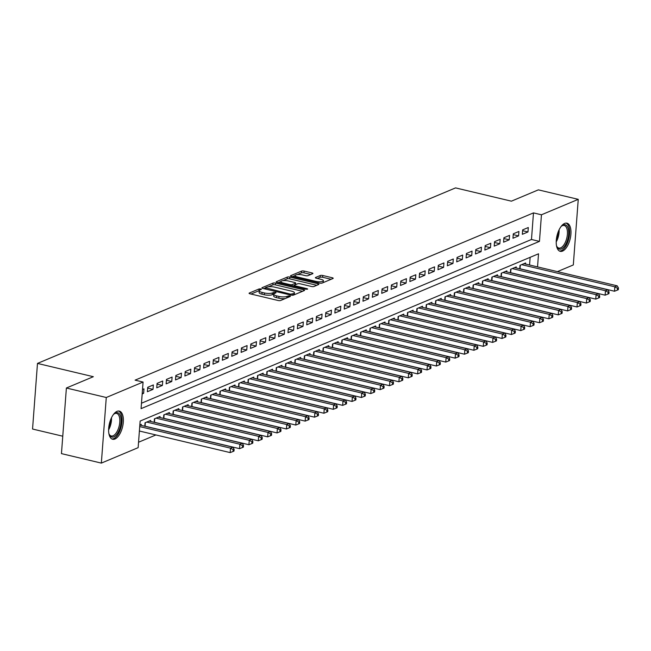 <?xml version="1.0" encoding="UTF-8"?>
<svg xmlns="http://www.w3.org/2000/svg" width="651" height="651" viewBox="0 0 651 651"><rect width="100%" height="100%" fill="white"/><g stroke="black" fill="none" stroke-linecap="round" stroke-linejoin="round"><path stroke-width="0.98" d="M260.839 288.922L259.098 288.938L249.317 293.04A1.823 0.521 4.3 0 0 249.073 293.275A1.823 0.521 4.3 0 0 249.968 293.796L278.164 300.502A1.823 0.521 4.3 0 0 280.646 300.485L290.427 296.384L289.972 295.847L286.969 296.392A5.826 1.668 4.3 0 1 279.01 296.433L276.659 295.88A5.826 1.668 4.3 0 1 273.794 294.203A5.826 1.668 4.3 0 1 274.592 293.446L276.032 292.755L275.406 292.389L272.395 292.926A5.826 1.668 4.3 0 1 264.444 292.974L262.093 292.413A5.826 1.668 4.3 0 1 259.228 290.745A5.826 1.668 4.3 0 1 260.026 289.988L261.466 289.288L260.839 288.922M259.244 290.631L251.009 294.049M273.811 294.097L272.264 294.7L272.395 292.926M562.554 251.091A14.477 6.77 -76.6 0 1 560.251 251.343A14.477 6.77 -76.6 0 1 556.556 238.022A14.477 6.77 -76.6 0 1 564.637 223.431A14.477 6.77 -76.6 0 1 566.94 223.179A14.477 6.77 -76.6 0 1 570.642 236.5A14.477 6.77 -76.6 0 1 562.554 251.091M114.958 439.018A14.477 6.77 -76.6 0 1 112.656 439.262A14.477 6.77 -76.6 0 1 108.953 425.949A14.477 6.77 -76.6 0 1 117.042 411.351A14.477 6.77 -76.6 0 1 119.345 411.106A14.477 6.77 -76.6 0 1 123.039 424.419A14.477 6.77 -76.6 0 1 114.958 439.018M312.667 273.705A1.823 0.521 4.3 0 0 312.919 273.469A1.823 0.521 4.3 0 0 312.024 272.94L304.115 271.06A1.823 0.521 4.3 0 0 301.625 271.076L290.769 275.633A1.823 0.521 4.3 0 0 290.517 275.869A1.823 0.521 4.3 0 0 291.42 276.398L319.608 283.095A1.823 0.521 4.3 0 0 322.099 283.079L332.954 278.522A1.823 0.521 4.3 0 0 333.206 278.286A1.823 0.521 4.3 0 0 332.311 277.765L322.758 275.495A1.823 0.521 4.3 0 0 320.268 275.511L315.621 277.456A1.823 0.521 4.3 0 0 315.369 277.692A1.823 0.521 4.3 0 0 316.264 278.221L321.008 279.344A4.874 1.392 4.3 0 1 323.401 280.744A4.874 1.392 4.3 0 1 316.085 281.411L297.523 277A4.874 1.392 4.3 0 1 295.123 275.601A4.874 1.392 4.3 0 1 302.446 274.934L305.539 275.666A1.823 0.521 4.3 0 0 308.021 275.65L312.667 273.705M537.539 266.894L538.523 253.8L140.136 421.059L138.142 447.66L101.344 463.105L61.454 453.625L66.386 388.012L93.337 376.701L37.481 363.421L455.554 187.895L511.401 201.175L538.353 189.856L578.251 199.344L573.311 264.949L557.427 271.622M66.386 388.012L106.276 397.501L143.074 382.047L141.072 408.649L539.459 241.383L541.453 214.789L578.251 199.344M141.479 403.229L531.476 239.487L533.478 212.893L135.091 380.151L143.074 382.047M533.478 212.893L541.453 214.789M275.503 283.079A1.823 0.521 4.3 0 0 273.013 283.095L262.158 287.652A1.823 0.521 4.3 0 0 261.905 287.888A1.823 0.521 4.3 0 0 262.801 288.409L290.997 295.115A1.823 0.521 4.3 0 0 293.479 295.098L304.342 290.541A1.823 0.521 4.3 0 0 304.587 290.305A1.823 0.521 4.3 0 0 303.691 289.776L275.503 283.079L275.365 284.853A1.823 0.521 4.3 0 0 272.883 284.861L268.293 286.79M276.463 281.639L287.319 277.082A1.823 0.521 4.3 0 1 289.809 277.074L317.997 283.771A1.823 0.521 4.3 0 1 318.9 284.292A1.823 0.521 4.3 0 1 318.648 284.528L314.002 286.481A1.823 0.521 4.3 0 1 311.512 286.497L300.078 283.779A1.823 0.521 4.3 0 0 297.597 283.795L294.512 285.089A1.823 0.521 4.3 0 0 294.26 285.325A1.823 0.521 4.3 0 0 295.155 285.846L307.06 288.678L307.687 289.044L305.775 289.215L277.106 282.404A1.823 0.521 4.3 0 1 276.211 281.875A1.823 0.521 4.3 0 1 276.463 281.639L276.423 282.152M142.178 393.92L143.635 393.31L143.969 388.875L142.512 389.485M153.343 384.944L147.72 387.304L147.386 391.739L153.009 389.371L153.343 384.944M162.717 381.006L157.094 383.366L156.761 387.801L162.384 385.441L162.717 381.006M172.092 377.067L166.469 379.427L166.135 383.862L171.758 381.502L172.092 377.067M181.466 373.137L175.843 375.497L175.51 379.932L181.133 377.564L181.466 373.137M190.841 369.198L185.209 371.558L184.876 375.993L190.507 373.633L190.841 369.198M200.215 365.26L194.584 367.628L194.25 372.055L199.881 369.695L200.215 365.26M209.581 361.329L203.958 363.689L203.625 368.124L209.248 365.764L209.581 361.329M218.956 357.391L213.333 359.751L212.999 364.186L218.622 361.826L218.956 357.391M228.33 353.452L222.707 355.82L222.373 360.247L227.996 357.887L228.33 353.452M237.705 349.522L232.081 351.882L231.748 356.317L237.371 353.957L237.705 349.522M247.079 345.583L241.456 347.943L241.122 352.378L246.745 350.018L247.079 345.583M256.453 341.653L250.83 344.013L250.497 348.448L256.12 346.08L256.453 341.653M265.828 337.714L260.205 340.074L259.871 344.509L265.494 342.149L265.828 337.714M275.202 333.776L269.579 336.136L269.245 340.571L274.868 338.211L275.202 333.776M284.577 329.845L278.954 332.205L278.62 336.64L284.243 334.272L284.577 329.845M293.951 325.907L288.328 328.267L287.994 332.702L293.617 330.342L293.951 325.907M303.325 321.968L297.694 324.336L297.369 328.763L302.992 326.403L303.325 321.968M312.7 318.038L307.069 320.398L306.735 324.833L312.366 322.473L312.7 318.038M322.066 314.099L316.443 316.459L316.109 320.894L321.74 318.534L322.066 314.099M331.44 310.161L325.817 312.529L325.484 316.956L331.107 314.596L331.44 310.161M340.815 306.23L335.192 308.59L334.858 313.025L340.481 310.665L340.815 306.23M350.189 302.292L344.566 304.652L344.233 309.087L349.856 306.727L350.189 302.292M359.564 298.361L353.941 300.721L353.607 305.156L359.23 302.788L359.564 298.361M368.938 294.423L363.315 296.783L362.981 301.218L368.604 298.858L368.938 294.423M378.312 290.484L372.689 292.844L372.356 297.279L377.979 294.919L378.312 290.484M387.687 286.554L382.064 288.914L381.73 293.349L387.353 290.981L387.687 286.554M397.061 282.615L391.438 284.975L391.105 289.41L396.728 287.05L397.061 282.615M406.436 278.677L400.813 281.045L400.479 285.472L406.102 283.112L406.436 278.677M415.81 274.746L410.187 277.106L409.853 281.541L415.476 279.181L415.81 274.746M425.184 270.808L419.553 273.168L419.228 277.603L424.851 275.243L425.184 270.808M434.559 266.869L428.928 269.237L428.594 273.664L434.225 271.304L434.559 266.869M443.925 262.939L438.302 265.299L437.968 269.734L443.6 267.374L443.925 262.939M453.299 259L447.676 261.36L447.343 265.795L452.966 263.435L453.299 259M462.674 255.07L457.051 257.43L456.717 261.865L462.34 259.497L462.674 255.07M472.048 251.131L466.425 253.491L466.092 257.926L471.715 255.566L472.048 251.131M481.423 247.193L475.8 249.553L475.466 253.988L481.089 251.628L481.423 247.193M490.797 243.262L485.174 245.622L484.84 250.057L490.463 247.689L490.797 243.262M500.171 239.324L494.548 241.684L494.215 246.119L499.838 243.759L500.171 239.324M509.546 235.385L503.923 237.753L503.589 242.18L509.212 239.82L509.546 235.385M518.92 231.455L513.297 233.815L512.964 238.25L518.587 235.89L518.92 231.455M522.338 234.311L527.961 231.951L528.295 227.516L522.672 229.876L522.338 234.311M138.549 442.241L155.915 434.949M529.556 264.998L530.134 257.316M141.226 425.396L141.3 424.338L139.843 424.948M144.791 426.25L145.051 422.768L150.674 420.408L150.593 421.466M154.165 422.312L154.425 418.829L160.048 416.469L159.967 417.527M163.539 418.373L163.8 414.899L169.423 412.531L169.341 413.597M172.914 414.443L173.174 410.96L178.797 408.6L178.716 409.658M182.288 410.504L182.549 407.021L188.172 404.662L188.09 405.719M191.663 406.566L191.923 403.091L197.546 400.723L197.465 401.789M201.029 402.635L201.297 399.153L206.92 396.793L206.839 397.851M210.403 398.697L210.672 395.214L216.295 392.854L216.213 393.912M219.778 394.766L220.038 391.284L225.669 388.924L225.588 389.982M229.152 390.828L229.412 387.345L235.044 384.985L234.962 386.043M238.526 386.889L238.787 383.406L244.41 381.047L244.337 382.104M247.901 382.959L248.161 379.476L253.784 377.116L253.711 378.174M257.275 379.02L257.536 375.537L263.159 373.178L263.077 374.235M266.65 375.082L266.91 371.607L272.533 369.239L272.452 370.305M276.024 371.151L276.284 367.669L281.907 365.309L281.826 366.367M285.398 367.213L285.659 363.73L291.282 361.37L291.2 362.428M294.773 363.274L295.033 359.8L300.656 357.432L300.575 358.498M304.147 359.344L304.408 355.861L310.031 353.501L309.949 354.559M313.513 355.405L313.782 351.922L319.405 349.563L319.324 350.62M322.888 351.475L323.156 347.992L328.779 345.632L328.698 346.69M332.262 347.536L332.523 344.053L338.154 341.694L338.072 342.751M341.637 343.598L341.897 340.115L347.528 337.755L347.447 338.813M351.011 339.667L351.271 336.185L356.894 333.825L356.821 334.883M360.385 335.729L360.646 332.246L366.269 329.886L366.196 330.944M369.76 331.79L370.02 328.316L375.643 325.948L375.57 327.014M379.134 327.86L379.395 324.377L385.018 322.017L384.936 323.075M388.509 323.921L388.769 320.438L394.392 318.079L394.311 319.136M397.883 319.983L398.143 316.508L403.766 314.14L403.685 315.206M407.257 316.052L407.518 312.57L413.141 310.21L413.06 311.268M416.632 312.114L416.892 308.631L422.515 306.271L422.434 307.329M426.006 308.183L426.267 304.701L431.89 302.341L431.808 303.399M435.373 304.245L435.641 300.762L441.264 298.402L441.183 299.46M444.747 300.306L445.015 296.823L450.638 294.464L450.557 295.521M454.121 296.376L454.382 292.893L460.013 290.533L459.932 291.591M463.496 292.437L463.756 288.954L469.387 286.595L469.306 287.652M472.87 288.499L473.131 285.024L478.754 282.656L478.68 283.722M482.245 284.568L482.505 281.086L488.128 278.726L488.055 279.784M491.619 280.63L491.879 277.147L497.502 274.787L497.429 275.845M500.993 276.699L501.254 273.217L506.877 270.849L506.795 271.915M510.368 272.761L510.628 269.278L516.251 266.918L516.17 267.976M519.742 268.822L520.003 265.339L525.626 262.98L525.544 264.037M37.481 363.421L32.55 429.033L62.765 436.211M101.344 463.105L106.276 397.501M531.476 239.487L539.459 241.383M143.635 393.31L142.252 392.976M153.009 389.371L147.655 388.102M162.384 385.441L157.029 384.163M171.758 381.502L166.404 380.233M181.133 377.564L175.778 376.294M190.507 373.633L185.153 372.356M199.881 369.695L194.527 368.425M209.248 365.764L203.901 364.487M218.622 361.826L213.276 360.556M227.996 357.887L222.65 356.618M237.371 353.957L232.025 352.679M246.745 350.018L241.399 348.749M256.12 346.08L250.765 344.81M265.494 342.149L260.14 340.872M274.868 338.211L269.514 336.941M284.243 334.272L278.888 333.003M293.617 330.342L288.263 329.064M302.992 326.403L297.637 325.134M312.366 322.473L307.012 321.195M321.74 318.534L316.386 317.265M331.107 314.596L325.76 313.326M340.481 310.665L335.135 309.388M349.856 306.727L344.509 305.457M359.23 302.788L353.884 301.519M368.604 298.858L363.258 297.58M377.979 294.919L372.624 293.65M387.353 290.981L381.999 289.711M396.728 287.05L391.373 285.773M406.102 283.112L400.747 281.842M415.476 279.181L410.122 277.904M424.851 275.243L419.496 273.973M434.225 271.304L428.871 270.035M443.6 267.374L438.245 266.096M452.966 263.435L447.619 262.166M462.34 259.497L456.994 258.227M471.715 255.566L466.368 254.289M481.089 251.628L475.743 250.358M490.463 247.689L485.117 246.42M499.838 243.759L494.483 242.481M509.212 239.82L503.858 238.551M518.587 235.89L513.232 234.612M527.961 231.951L522.607 230.682M259.228 290.745L259.09 292.511A5.826 1.668 4.3 0 0 261.962 294.187L262.093 292.413M272.264 294.7A5.826 1.668 4.3 0 1 264.306 294.748L261.962 294.187M273.794 294.203L273.656 295.977A5.826 1.668 4.3 0 0 276.529 297.653L276.659 295.88M285.236 298.557A5.826 1.668 4.3 0 1 278.872 298.207L276.529 297.653M302.512 291.306L275.365 284.853M265.169 288.1L263.85 288.653M265.364 287.75L290.558 294.162L293.634 293.593A5.826 1.668 4.3 0 0 294.439 292.836A5.826 1.668 4.3 0 0 291.567 291.16L274.649 287.14A5.826 1.668 4.3 0 0 266.698 287.189L265.364 287.75M294.26 294.773A5.826 1.668 4.3 0 0 294.301 294.61L294.439 292.836M278.156 282.648L280.931 281.484M282.876 280.671L287.189 278.856L287.319 277.082M316.825 285.301L289.671 278.848A1.823 0.521 4.3 0 0 287.189 278.856M288.214 280.955A4.874 1.392 4.3 0 0 280.898 281.623A4.874 1.392 4.3 0 0 283.291 283.022L289.833 284.577A1.823 0.521 4.3 0 0 292.315 284.568L295.399 283.275A1.823 0.521 4.3 0 0 295.652 283.039A1.823 0.521 4.3 0 0 294.757 282.51L288.214 280.955M294.252 285.472L292.722 286.115M323.254 282.599A4.874 1.392 4.3 0 0 323.27 282.518L323.401 280.744M331.131 279.287L322.619 277.269A1.823 0.521 4.3 0 0 320.137 277.285L317.314 278.465M310.844 274.47L303.984 272.834A1.823 0.521 4.3 0 0 301.494 272.85L297.287 274.616M295.139 275.519L292.462 276.642M139.387 431.019L230.177 452.6L230.511 448.165L232.855 447.18L139.835 425.07M139.721 426.584L230.511 448.165L233.188 449.695L233.058 451.468L233.994 451.07L234.124 449.296L233.188 449.695M232.855 447.18L234.124 449.296M233.058 451.468L230.177 452.6M113.331 414.614A12.524 5.859 -76.6 0 1 114.169 413.824A12.524 5.859 -76.6 0 1 115.626 412.913A12.524 5.859 -76.6 0 1 121.053 422.222A12.524 5.859 -76.6 0 1 113.819 436.854A12.524 5.859 -76.6 0 1 109.254 434.51A12.524 5.859 -76.6 0 1 108.863 433.42M109.059 434.03A11.596 5.42 103.4 0 0 111.24 435.975A11.596 5.42 103.4 0 0 113.095 435.771A11.596 5.42 103.4 0 0 119.564 424.078A11.596 5.42 103.4 0 0 116.61 413.409A11.596 5.42 103.4 0 0 114.755 413.613A11.596 5.42 103.4 0 0 113.787 414.166M111.826 438.945A14.379 6.722 103.4 0 0 113.689 438.619A14.379 6.722 103.4 0 0 121.647 424.574A14.379 6.722 103.4 0 0 118.466 411.017M560.934 226.694A12.524 5.859 -76.6 0 1 561.764 225.897A12.524 5.859 -76.6 0 1 568.25 228.672A12.524 5.859 -76.6 0 1 565.174 245.297A12.524 5.859 -76.6 0 1 556.849 246.583A12.524 5.859 -76.6 0 1 556.459 245.5M556.662 246.102A11.596 5.42 103.4 0 0 558.843 248.047A11.596 5.42 103.4 0 0 565.516 241.903A11.596 5.42 103.4 0 0 567.013 229.095A11.596 5.42 103.4 0 0 564.205 225.482A11.596 5.42 103.4 0 0 561.382 226.239M559.421 251.017A14.379 6.722 103.4 0 0 567.444 242.921A14.379 6.722 103.4 0 0 569.129 227.443A14.379 6.722 103.4 0 0 566.061 223.098M144.799 426.145A1.855 0.529 -175.7 0 1 145.083 426.21L239.552 448.661L239.885 444.226L242.229 443.25L149.038 421.091M146.695 422.076L239.885 444.226L242.563 445.756L242.432 447.53L243.368 447.139L243.498 445.365L242.563 445.756M242.229 443.25L243.498 445.365M242.432 447.53L239.552 448.661M154.173 422.214A1.855 0.529 -175.7 0 1 154.458 422.271L248.926 444.731L249.26 440.296L251.603 439.311L158.413 417.161M156.069 418.145L249.26 440.296L251.937 441.826L251.799 443.591L252.743 443.201L252.873 441.427L251.937 441.826M251.603 439.311L252.873 441.427M251.799 443.591L248.926 444.731M163.547 418.276A1.855 0.529 -175.7 0 1 163.832 418.333L258.301 440.792L258.634 436.357L260.978 435.373L167.779 413.222M165.435 414.207L258.634 436.357L261.311 437.887L261.173 439.661L262.117 439.262L262.247 437.496L261.311 437.887M260.978 435.373L262.247 437.496M261.173 439.661L258.301 440.792M172.922 414.337A1.855 0.529 -175.7 0 1 173.207 414.402L267.675 436.854L268.009 432.427L270.352 431.442L177.153 409.284M174.81 410.268L268.009 432.427L270.686 433.948L270.547 435.722L271.491 435.332L271.622 433.558L270.686 433.948M270.352 431.442L271.622 433.558M270.547 435.722L267.675 436.854M182.296 410.407A1.855 0.529 -175.7 0 1 182.573 410.464L277.049 432.923L277.383 428.488L279.727 427.504L186.528 405.353M184.184 406.338L277.383 428.488L280.06 430.018L279.922 431.792L280.858 431.393L280.996 429.619L280.06 430.018M279.727 427.504L280.996 429.619M279.922 431.792L277.049 432.923M191.663 406.468A1.855 0.529 -175.7 0 1 191.947 406.525L286.424 428.985L286.757 424.55L289.101 423.565L195.902 401.415M193.559 402.399L286.757 424.55L289.435 426.079L289.296 427.853L290.232 427.463L290.37 425.689L289.435 426.079M289.101 423.565L290.37 425.689M289.296 427.853L286.424 428.985M201.037 402.538A1.855 0.529 -175.7 0 1 201.322 402.595L295.79 425.046L296.124 420.619L298.467 419.635L205.277 397.476M202.933 398.461L296.124 420.619L298.801 422.141L298.671 423.915L299.606 423.524L299.745 421.75L298.801 422.141M298.467 419.635L299.745 421.75M298.671 423.915L295.79 425.046M210.411 398.599A1.855 0.529 -175.7 0 1 210.696 398.656L305.164 421.116L305.498 416.681L307.842 415.696L214.651 393.546M212.307 394.53L305.498 416.681L308.175 418.211L308.045 419.985L308.981 419.586L309.119 417.812L308.175 418.211M307.842 415.696L309.119 417.812M308.045 419.985L305.164 421.116M219.786 394.661A1.855 0.529 -175.7 0 1 220.071 394.726L314.539 417.177L314.872 412.742L317.216 411.757L224.025 389.607M221.682 390.592L314.872 412.742L317.55 414.272L317.419 416.046L318.355 415.655L318.494 413.881L317.55 414.272M317.216 411.757L318.494 413.881M317.419 416.046L314.539 417.177M229.16 390.73A1.855 0.529 -175.7 0 1 229.445 390.787L323.913 413.239L324.247 408.812L326.59 407.827L233.4 385.677M231.056 386.653L324.247 408.812L326.924 410.333L326.794 412.107L327.73 411.717L327.86 409.943L326.924 410.333M326.59 407.827L327.86 409.943M326.794 412.107L323.913 413.239M238.535 386.792A1.855 0.529 -175.7 0 1 238.819 386.849L333.288 409.308L333.621 404.873L335.965 403.889L242.774 381.738M240.431 382.723L333.621 404.873L336.298 406.403L336.168 408.177L337.104 407.778L337.234 406.004L336.298 406.403M335.965 403.889L337.234 406.004M336.168 408.177L333.288 409.308M247.909 382.853A1.855 0.529 -175.7 0 1 248.194 382.918L342.662 405.37L342.996 400.935L345.339 399.958L252.149 377.8M249.805 378.784L342.996 400.935L345.673 402.464L345.543 404.238L346.478 403.848L346.609 402.074L345.673 402.464M345.339 399.958L346.609 402.074M345.543 404.238L342.662 405.37M257.283 378.923A1.855 0.529 -175.7 0 1 257.568 378.98L352.036 401.439L352.37 397.004L354.714 396.02L261.523 373.869M259.179 374.854L352.37 397.004L355.047 398.534L354.917 400.3L355.853 399.909L355.983 398.135L355.047 398.534M354.714 396.02L355.983 398.135M354.917 400.3L352.036 401.439M266.658 374.984A1.855 0.529 -175.7 0 1 266.943 375.041L361.411 397.501L361.744 393.066L364.088 392.081L270.897 369.931M268.554 370.915L361.744 393.066L364.422 394.596L364.291 396.369L365.227 395.971L365.357 394.205L364.422 394.596M364.088 392.081L365.357 394.205M364.291 396.369L361.411 397.501M276.032 371.046A1.855 0.529 -175.7 0 1 276.317 371.111L370.785 393.562L371.119 389.135L373.462 388.151L280.272 365.992M277.928 366.977L371.119 389.135L373.796 390.657L373.658 392.431L374.602 392.04L374.732 390.266L373.796 390.657M373.462 388.151L374.732 390.266M373.658 392.431L370.785 393.562M285.407 367.115A1.855 0.529 -175.7 0 1 285.691 367.172L380.16 389.632L380.493 385.197L382.837 384.212L289.638 362.062M287.294 363.046L380.493 385.197L383.17 386.727L383.032 388.501L383.976 388.102L384.106 386.328L383.17 386.727M382.837 384.212L384.106 386.328M383.032 388.501L380.16 389.632M294.781 363.177A1.855 0.529 -175.7 0 1 295.066 363.234L389.534 385.693L389.868 381.258L392.211 380.274L299.012 358.123M296.669 359.108L389.868 381.258L392.545 382.788L392.407 384.562L393.35 384.171L393.481 382.397L392.545 382.788M392.211 380.274L393.481 382.397M392.407 384.562L389.534 385.693M304.147 359.246A1.855 0.529 -175.7 0 1 304.432 359.303L398.908 381.755L399.242 377.328L401.586 376.343L308.387 354.185M306.043 355.169L399.242 377.328L401.919 378.849L401.781 380.623L402.717 380.233L402.855 378.459L401.919 378.849M401.586 376.343L402.855 378.459M401.781 380.623L398.908 381.755M313.522 355.308A1.855 0.529 -175.7 0 1 313.806 355.365L408.283 377.824L408.616 373.389L410.952 372.405L317.761 350.254M315.418 351.239L408.616 373.389L411.294 374.919L411.155 376.693L412.091 376.294L412.229 374.52L411.294 374.919M410.952 372.405L412.229 374.52M411.155 376.693L408.283 377.824M322.896 351.369A1.855 0.529 -175.7 0 1 323.181 351.434L417.649 373.886L417.983 369.451L420.326 368.466L327.136 346.316M324.792 347.3L417.983 369.451L420.66 370.98L420.53 372.754L421.466 372.364L421.604 370.59L420.66 370.98M420.326 368.466L421.604 370.59M420.53 372.754L417.649 373.886M332.27 347.439A1.855 0.529 -175.7 0 1 332.555 347.496L427.023 369.947L427.357 365.52L429.701 364.536L336.51 342.385M334.166 343.362L427.357 365.52L430.034 367.042L429.904 368.816L430.84 368.425L430.978 366.651L430.034 367.042M429.701 364.536L430.978 366.651M429.904 368.816L427.023 369.947M341.645 343.5A1.855 0.529 -175.7 0 1 341.93 343.557L436.398 366.017L436.731 361.582L439.075 360.597L345.884 338.447M343.541 339.431L436.731 361.582L439.409 363.112L439.279 364.885L440.214 364.487L440.345 362.713L439.409 363.112M439.075 360.597L440.345 362.713M439.279 364.885L436.398 366.017M351.019 339.562A1.855 0.529 -175.7 0 1 351.304 339.627L445.772 362.078L446.106 357.643L448.449 356.667L355.259 334.508M352.915 335.493L446.106 357.643L448.783 359.173L448.653 360.947L449.589 360.556L449.719 358.782L448.783 359.173M448.449 356.667L449.719 358.782M448.653 360.947L445.772 362.078M360.394 335.631A1.855 0.529 -175.7 0 1 360.678 335.688L455.147 358.148L455.48 353.713L457.824 352.728L364.633 330.578M362.29 331.562L455.48 353.713L458.158 355.243L458.027 357.008L458.963 356.618L459.093 354.844L458.158 355.243M457.824 352.728L459.093 354.844M458.027 357.008L455.147 358.148M369.768 331.693A1.855 0.529 -175.7 0 1 370.053 331.75L464.521 354.209L464.855 349.774L467.198 348.79L374.008 326.639M371.664 327.624L464.855 349.774L467.532 351.304L467.402 353.078L468.338 352.679L468.468 350.913L467.532 351.304M467.198 348.79L468.468 350.913M467.402 353.078L464.521 354.209M379.142 327.754A1.855 0.529 -175.7 0 1 379.427 327.819L473.895 350.271L474.229 345.844L476.573 344.859L383.382 322.701M381.038 323.685L474.229 345.844L476.906 347.365L476.776 349.139L477.712 348.749L477.842 346.975L476.906 347.365M476.573 344.859L477.842 346.975M476.776 349.139L473.895 350.271M388.517 323.824A1.855 0.529 -175.7 0 1 388.802 323.881L483.27 346.34L483.603 341.905L485.947 340.921L392.756 318.77M390.413 319.755L483.603 341.905L486.281 343.435L486.151 345.209L487.086 344.81L487.217 343.036L486.281 343.435M485.947 340.921L487.217 343.036M486.151 345.209L483.27 346.34M397.891 319.885A1.855 0.529 -175.7 0 1 398.176 319.942L492.644 342.402L492.978 337.967L495.321 336.982L402.131 314.832M399.787 315.816L492.978 337.967L495.655 339.496L495.517 341.27L496.461 340.88L496.591 339.106L495.655 339.496M495.321 336.982L496.591 339.106M495.517 341.27L492.644 342.402M407.266 315.955A1.855 0.529 -175.7 0 1 407.55 316.012L502.019 338.463L502.352 334.036L504.696 333.052L411.497 310.893M409.154 311.878L502.352 334.036L505.03 335.558L504.891 337.332L505.835 336.941L505.965 335.167L505.03 335.558M504.696 333.052L505.965 335.167M504.891 337.332L502.019 338.463M416.64 312.016A1.855 0.529 -175.7 0 1 416.925 312.073L511.393 334.533L511.727 330.098L514.07 329.113L420.872 306.963M418.528 307.947L511.727 330.098L514.404 331.628L514.266 333.402L515.201 333.003L515.34 331.229L514.404 331.628M514.07 329.113L515.34 331.229M514.266 333.402L511.393 334.533M426.006 308.078A1.855 0.529 -175.7 0 1 426.291 308.143L520.767 330.594L521.101 326.159L523.445 325.175L430.246 303.024M427.902 304.009L521.101 326.159L523.778 327.689L523.64 329.463L524.576 329.072L524.714 327.298L523.778 327.689M523.445 325.175L524.714 327.298M523.64 329.463L520.767 330.594M435.381 304.147A1.855 0.529 -175.7 0 1 435.665 304.204L530.142 326.656L530.467 322.229L532.811 321.244L439.62 299.094M437.277 300.07L530.467 322.229L533.153 323.75L533.014 325.524L533.95 325.134L534.089 323.36L533.153 323.75M532.811 321.244L534.089 323.36M533.014 325.524L530.142 326.656M444.755 300.209A1.855 0.529 -175.7 0 1 445.04 300.266L539.508 322.725L539.842 318.29L542.185 317.306L448.995 295.155M446.651 296.14L539.842 318.29L542.519 319.82L542.389 321.594L543.325 321.195L543.463 319.421L542.519 319.82M542.185 317.306L543.463 319.421M542.389 321.594L539.508 322.725M454.129 296.27A1.855 0.529 -175.7 0 1 454.414 296.335L548.883 318.787L549.216 314.352L551.56 313.375L458.369 291.217M456.025 292.201L549.216 314.352L551.893 315.881L551.763 317.655L552.699 317.265L552.837 315.491L551.893 315.881M551.56 313.375L552.837 315.491M551.763 317.655L548.883 318.787M463.504 292.34A1.855 0.529 -175.7 0 1 463.789 292.397L558.257 314.856L558.591 310.421L560.934 309.437L467.743 287.286M465.4 288.271L558.591 310.421L561.268 311.951L561.138 313.717L562.073 313.326L562.204 311.552L561.268 311.951M560.934 309.437L562.204 311.552M561.138 313.717L558.257 314.856M472.878 288.401A1.855 0.529 -175.7 0 1 473.163 288.458L567.631 310.918L567.965 306.483L570.309 305.498L477.118 283.348M474.774 284.332L567.965 306.483L570.642 308.013L570.512 309.786L571.448 309.388L571.578 307.622L570.642 308.013M570.309 305.498L571.578 307.622M570.512 309.786L567.631 310.918M482.253 284.463A1.855 0.529 -175.7 0 1 482.537 284.528L577.006 306.979L577.339 302.552L579.683 301.568L486.492 279.409M484.149 280.394L577.339 302.552L580.017 304.074L579.886 305.848L580.822 305.457L580.952 303.683L580.017 304.074M579.683 301.568L580.952 303.683M579.886 305.848L577.006 306.979M491.627 280.532A1.855 0.529 -175.7 0 1 491.912 280.589L586.38 303.049L586.714 298.614L589.057 297.629L495.867 275.479M493.523 276.463L586.714 298.614L589.391 300.144L589.261 301.918L590.197 301.519L590.327 299.745L589.391 300.144M589.057 297.629L590.327 299.745M589.261 301.918L586.38 303.049M501.001 276.594A1.855 0.529 -175.7 0 1 501.286 276.651L595.755 299.11L596.088 294.675L598.432 293.691L505.241 271.54M502.897 272.525L596.088 294.675L598.765 296.205L598.635 297.979L599.571 297.588L599.701 295.814L598.765 296.205M598.432 293.691L599.701 295.814M598.635 297.979L595.755 299.11M510.376 272.663A1.855 0.529 -175.7 0 1 510.661 272.72L605.129 295.172L605.463 290.745L607.806 289.76L514.615 267.602M512.272 268.586L605.463 290.745L608.14 292.266L608.01 294.04L608.945 293.65L609.076 291.876L608.14 292.266M607.806 289.76L609.076 291.876M608.01 294.04L605.129 295.172M519.75 268.725A1.855 0.529 -175.7 0 1 520.035 268.782L614.503 291.241L614.837 286.806L617.181 285.822L523.982 263.671M521.646 264.656L614.837 286.806L617.514 288.336L617.376 290.11L618.32 289.711L618.45 287.937L617.514 288.336M617.181 285.822L618.45 287.937M617.376 290.11L614.503 291.241M258.96 290.704L259.098 288.938M288.116 297.352L288.23 295.863M273.534 294.171L273.664 292.397M264.306 294.748L264.444 292.974M278.872 298.207L279.01 296.433M286.855 297.881L286.969 296.392M249.284 293.544L249.317 293.04M303.61 290.842L303.691 289.776M262.117 288.157L262.158 287.652M272.883 284.861L273.013 283.095M265.754 289.109L265.811 288.279M290.501 294.993L290.558 294.162M292.218 295.261L292.299 294.154M293.528 295.082L293.634 293.593M289.671 278.848L289.809 277.074M317.924 284.837L317.997 283.771M295.098 286.676L295.155 285.846M307.012 289.313L307.06 288.678M283.234 283.86L283.291 283.022M289.768 285.415L289.833 284.577M292.209 285.992L292.315 284.568M295.285 284.764L295.399 283.275M297.458 277.831L297.523 277M316.02 282.241L316.085 281.411M315.58 277.969L315.621 277.456M320.137 277.285L320.268 275.511M322.619 277.269L322.758 275.495M332.23 278.831L332.311 277.765M290.737 276.146L290.769 275.633M301.494 272.85L301.625 271.076M303.984 272.834L304.115 271.06M311.943 274.006L312.024 272.94M111.5 417.706A11.596 5.42 -76.6 0 1 108.619 429.839M108.774 427.276A11.213 5.241 103.4 0 0 110.491 420.066M559.095 229.779A11.596 5.42 -76.6 0 1 556.214 241.912M556.377 239.356A11.213 5.241 103.4 0 0 558.086 232.138M145.083 426.21L145.352 422.637M154.458 422.271L154.726 418.707M163.832 418.333L164.101 414.768M173.207 414.402L173.475 410.83M182.573 410.464L182.841 406.899M191.947 406.525L192.216 402.961M201.322 402.595L201.59 399.03M210.696 398.656L210.965 395.092M220.071 394.726L220.339 391.153M229.445 390.787L229.713 387.223M238.819 386.849L239.088 383.284M248.194 382.918L248.462 379.346M257.568 378.98L257.837 375.415M266.943 375.041L267.211 371.477M276.317 371.111L276.585 367.538M285.691 367.172L285.96 363.608M295.066 363.234L295.334 359.669M304.432 359.303L304.701 355.739M313.806 355.365L314.075 351.8M323.181 351.434L323.449 347.862M332.555 347.496L332.824 343.931M341.93 343.557L342.198 339.993M351.304 339.627L351.573 336.054M360.678 335.688L360.947 332.124M370.053 331.75L370.321 328.185M379.427 327.819L379.696 324.247M388.802 323.881L389.07 320.316M398.176 319.942L398.445 316.378M407.55 316.012L407.819 312.447M416.925 312.073L417.185 308.509M426.291 308.143L426.56 304.57M435.665 304.204L435.934 300.64M445.04 300.266L445.308 296.701M454.414 296.335L454.683 292.763M463.789 292.397L464.057 288.832M473.163 288.458L473.432 284.894M482.537 284.528L482.806 280.955M491.912 280.589L492.18 277.025M501.286 276.651L501.555 273.086M510.661 272.72L510.929 269.156M520.035 268.782L520.304 265.217M265.103 288.954L265.185 287.913M294.179 286.456L294.26 285.325M280.768 283.275L280.898 281.623M295.53 284.658L295.652 283.039M295.001 277.245L295.123 275.601"/></g></svg>
